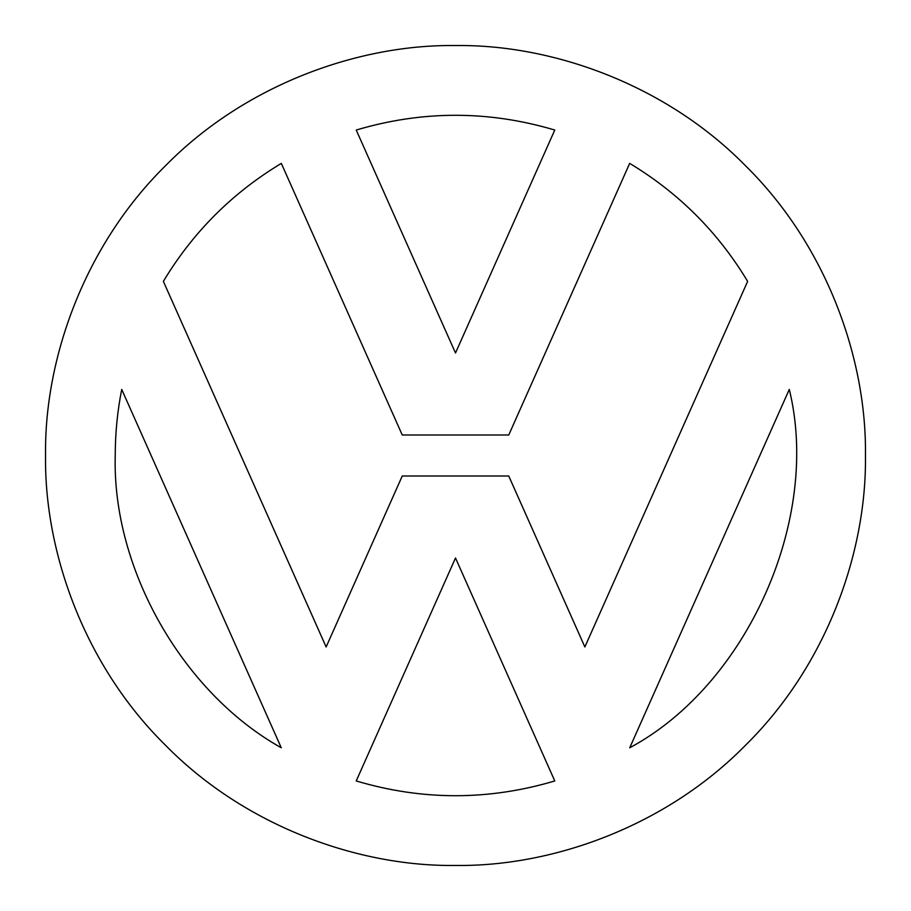 <?xml version="1.0" encoding="UTF-8"?>
<svg xmlns="http://www.w3.org/2000/svg" width="911" height="911" viewBox="0 0 911 911"><rect width="100%" height="100%" fill="white"/><g stroke="black" fill="none" stroke-linecap="round" stroke-linejoin="round"><path stroke-width="1.37" d="M865.45 455.5C866.771 359.367 826.915 245.754 745.38 165.62C665.246 84.085 551.633 44.229 455.5 45.55C359.367 44.229 245.754 84.085 165.62 165.62C84.085 245.754 44.229 359.367 45.55 455.5C44.229 551.633 84.085 665.246 165.62 745.38C245.754 826.915 359.367 866.771 455.5 865.45C551.633 866.771 665.246 826.915 745.38 745.38C826.915 665.246 866.771 551.633 865.45 455.5M121.721 389.43C117.405 411.237 115.253 433.26 115.242 455.5C112.053 568.578 182.496 692.588 281.26 747.76L121.721 389.43M554.776 130.045C488.592 110.368 422.408 110.368 356.224 130.045L455.5 353.012L554.776 130.045M747.635 281.374C718.096 232.282 678.775 192.95 629.672 163.388L508.748 435.002L402.252 435.002L281.328 163.388C232.225 192.95 192.904 232.282 163.365 281.374L326.138 646.969L402.252 475.997L508.748 475.997L584.862 646.969L747.635 281.374M629.74 747.76C747.282 684.844 821.175 518.871 789.279 389.43L629.74 747.76M356.224 780.955C422.408 800.632 488.592 800.632 554.776 780.955L455.5 557.987L356.224 780.955"/></g></svg>
